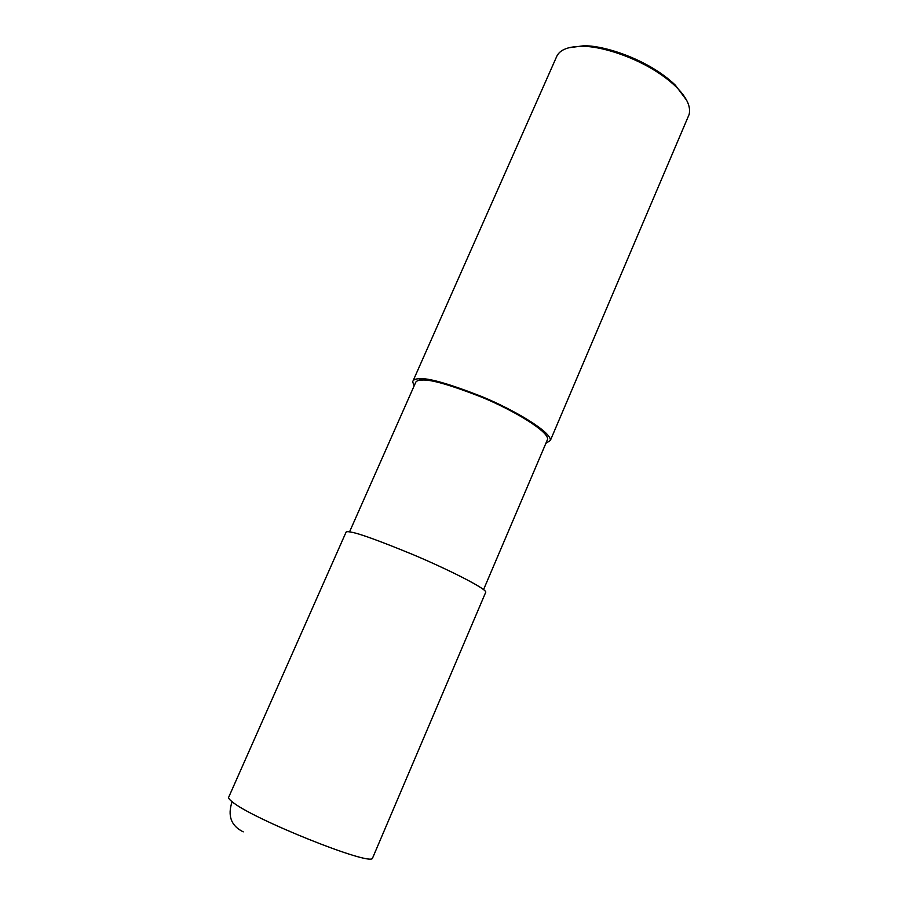 <?xml version="1.0" encoding="UTF-8"?>
<svg xmlns="http://www.w3.org/2000/svg" width="917" height="917" viewBox="0 0 917 917"><rect width="100%" height="100%" fill="white"/><g stroke="black" fill="none" stroke-linecap="round" stroke-linejoin="round"><path stroke-width="1.38" d="M372.795 857.533L485.804 592.073C485.471 588.061 445.777 568.357 412.948 554.59C379.604 540.881 359.051 533.419 351.291 532.181C347.807 531.436 346.03 531.516 345.95 532.422L228.849 796.873C228.001 797.698 229.078 799.303 232.104 801.699C227.37 815.821 231.084 825.873 243.234 831.857M483.58 589.574L547.575 439.346C548.996 431.437 512.775 409.933 481.723 397.176C450.029 384.796 430.027 379.099 421.694 380.097C418.026 380.154 415.94 381.117 415.424 382.985L349.549 531.86M545.89 443.324L550.349 440.481C551.839 432.239 514.082 409.819 481.689 396.522C448.642 383.604 427.792 377.689 419.149 378.755C415.367 378.824 413.2 379.821 412.673 381.759L414.117 385.919M550.349 440.481L689.126 114.476C691.04 106.544 686.684 97.328 676.081 86.817C648.491 60.109 601.3 45.346 581.332 46.412C574.225 46.492 568.758 47.397 564.929 49.117C560.539 50.859 557.605 53.736 556.138 57.76L413.154 380.658M686.65 100.285L675.382 85.212C648.502 59.169 602.572 44.818 583.109 45.85L569.205 47.718M419.149 378.755L421.694 380.097M372.531 858.163L372.531 858.163C371.305 866.622 251.522 818.663 232.104 801.699M675.382 85.212L676.081 86.817M583.109 45.85L581.332 46.412"/></g></svg>
